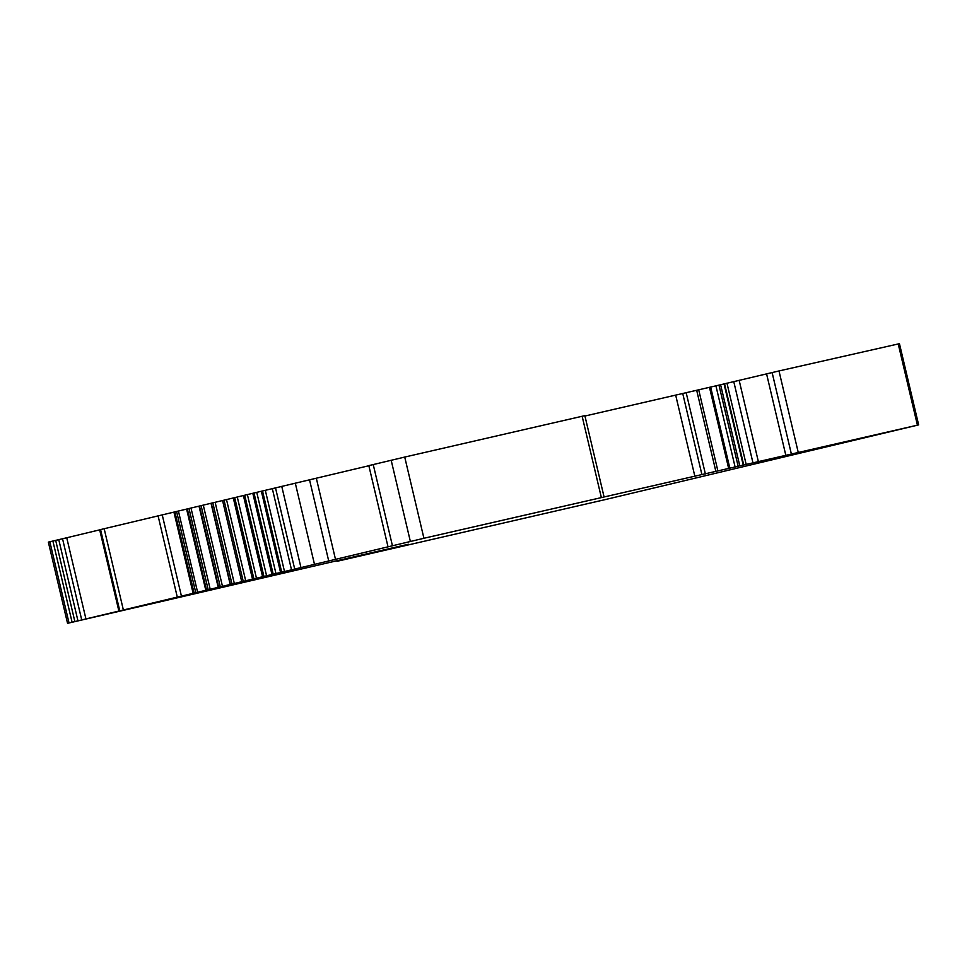 <?xml version="1.0" encoding="UTF-8"?>
<svg xmlns="http://www.w3.org/2000/svg" width="967" height="967" viewBox="0 0 967 967"><rect width="100%" height="100%" fill="white"/><g stroke="black" fill="none" stroke-linecap="round" stroke-linejoin="round"><path stroke-width="1.45" d="M275.958 573.552L423.921 538.268L918.65 424.888L604.701 499.721L337.024 561.319L408.376 544.252L368.342 553.462L67.545 623.316L275.958 573.552L256.751 492.348L368.85 465.743M614.444 497.401L616.293 496.965L614.444 497.364M382.751 550.791L383.645 550.356M230.219 584.479L211.024 503.275L222.555 500.531L241.75 581.723L222.555 500.519L233.301 497.969L252.496 579.16L233.301 497.957L256.751 492.348M262.601 576.743L243.406 495.539L262.589 576.743M272.005 574.483L252.798 493.279L271.969 574.495M211.024 503.275L99.927 529.735M85.942 618.965L66.735 537.761L99.686 529.856M66.735 537.761L48.35 542.112L67.545 623.316M738.172 466.336L718.977 385.132L778.991 370.953L899.455 343.684L918.65 424.888M718.977 385.132L584.95 416.028M388.021 546.814L368.826 465.611L404.726 457.065L584.854 415.641L604.049 496.845M280.611 572.416L261.344 491.224L280.551 572.44M266.59 575.8L247.395 494.596M256.473 578.218L237.278 497.014M245.703 580.792L226.508 499.588M234.328 583.5L215.133 502.296M222.47 586.328L203.275 505.125M218.204 587.344L199.009 506.14M210.202 589.241L190.995 508.038M205.802 590.293L186.607 509.077M197.606 592.227L178.411 511.023M193.122 593.291L173.927 512.087M123.353 609.911L104.158 528.707M284.503 571.497L265.309 490.293M694.874 476.356L675.679 395.152M701.945 474.749L682.738 393.545M705.378 473.939L686.183 392.735M715.894 471.521L696.687 390.317M717.913 471.074L698.718 389.87M729.867 468.318L710.66 387.114M743.224 465.054L724.029 383.851M798.186 452.157L778.991 370.953M72.09 622.216L52.883 541.012M77.952 620.838L58.757 539.634M273.202 574.205L254.007 492.989M263.918 576.429L244.711 495.225M253.898 578.822L234.703 497.618M243.237 581.372L224.03 500.169M231.995 584.056L212.8 502.84M230.448 584.419L211.253 503.215M220.283 586.836L201.088 505.632M218.675 587.223L199.48 506.019M208.183 589.713L188.976 508.509M206.527 590.112L187.332 508.896M195.769 592.662L176.574 511.446M194.077 593.061L174.882 511.857M181.421 596.071L162.226 514.855M177.275 597.05L158.08 515.846M294.705 569.043L275.498 487.839M300.942 567.556L281.748 486.341M291.514 569.805L272.319 488.601M281.699 572.162L262.504 490.946M314.493 564.365L295.298 483.162M328.744 561.078L309.549 479.874M335.525 559.482L316.33 478.278M392.433 545.739L373.226 464.535M410.371 541.46L391.176 460.256M423.921 538.268L404.726 457.065M601.329 497.449L582.134 416.245M728.695 468.596L709.5 387.392M735.125 467.073L715.931 385.869M739.803 465.889L720.596 384.685M743.72 464.922L724.525 383.718M746.149 464.329L726.954 383.125M752.93 462.709L733.735 381.506M758.321 461.44L739.126 380.236M785.76 455.034L766.565 373.818M791.308 453.741L772.113 372.537M917.417 425.154L898.222 343.95M69.032 622.953L49.837 541.738M74.87 621.563L55.675 540.348M81.736 619.968L62.541 538.752M119.763 610.781L100.556 529.565M118.868 610.999L99.674 529.795"/></g></svg>
